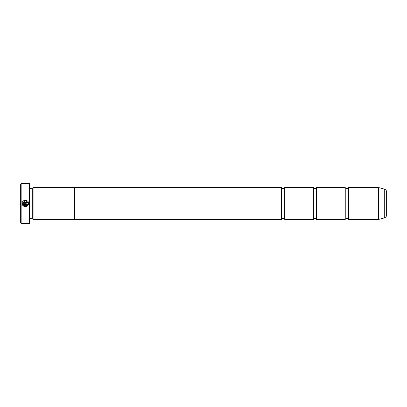 <?xml version="1.0" encoding="UTF-8"?>
<svg xmlns="http://www.w3.org/2000/svg" width="407" height="407" viewBox="0 0 407 407"><rect width="100%" height="100%" fill="white"/><g stroke="black" fill="none" stroke-linecap="round" stroke-linejoin="round"><path stroke-width="0.61" d="M345.243 203.5L345.243 187.576C344.953 187.764 345.487 188.136 346.835 188.69C348.173 188.146 348.702 187.775 348.428 187.576L348.428 219.424C348.702 219.225 348.173 218.854 346.835 218.31C345.487 218.864 344.953 219.236 345.243 219.424L345.243 203.5M313.39 203.5L313.39 187.576C313.105 187.764 313.634 188.136 314.982 188.69C316.32 188.146 316.849 187.775 316.575 187.576L316.575 219.424C316.849 219.225 316.32 218.854 314.982 218.31C313.634 218.864 313.105 219.236 313.39 219.424L313.39 203.5M281.537 203.5L281.537 187.576C281.252 187.764 281.781 188.136 283.13 188.69C284.468 188.146 285.002 187.775 284.722 187.576L284.722 219.424C285.002 219.225 284.468 218.854 283.13 218.31C281.781 218.864 281.252 219.236 281.537 219.424L281.537 203.5M27.61 204.884L28.002 203.5C27.447 205.917 26.043 206.603 23.789 205.566L27.61 204.889M28.658 203.505L28.658 203.5C27.93 206.558 26.155 207.402 23.326 206.034C26.155 207.402 27.93 206.558 28.658 203.505C28.856 199.501 22.339 199.176 22.146 203.179L26.699 203.179L26.699 202.528L22.97 202.528C25.173 200.158 26.847 200.483 28.002 203.5L28.002 203.505M24.334 200.417L26.75 200.539L27.752 201.251M26.043 204.813L25.717 205.789L26.699 204.813L25.717 203.831L22.146 203.831L22.863 205.571L23.331 205.108L22.97 204.482L25.717 204.482L26.043 204.813L25.717 204.482M21.149 223.407L20.35 222.614L20.35 184.386L21.149 183.593L21.149 223.407L29.426 223.407L29.426 183.593L21.149 183.593M29.426 183.593L29.904 184.071L29.904 222.929L29.426 223.407M29.904 218.645L32.295 218.645L32.295 188.355L33.089 187.556L33.089 219.444L74.496 219.444L74.496 187.556L33.089 187.556M386.65 192.15L386.65 214.85C386.553 216.407 385.77 217.43 384.289 217.923L384.289 189.077C385.77 189.57 386.553 190.593 386.65 192.15M23.789 205.566L23.326 206.034M22.375 204.752L22.146 203.831M26.414 205.499L25.717 205.789M22.97 204.482L23.331 205.108M348.428 219.424L378.622 219.424L378.622 187.576L378.749 219.409L384.289 217.923M32.295 188.355L29.904 188.355M378.622 187.576L348.428 187.576M384.289 189.077L378.749 187.591M345.243 187.576L316.575 187.576M281.537 187.576L74.496 187.576M313.39 187.576L284.722 187.576M313.39 219.424L284.722 219.424M281.537 219.424L74.496 219.424M345.243 219.424L316.575 219.424M32.295 218.645L33.089 219.444"/></g></svg>
